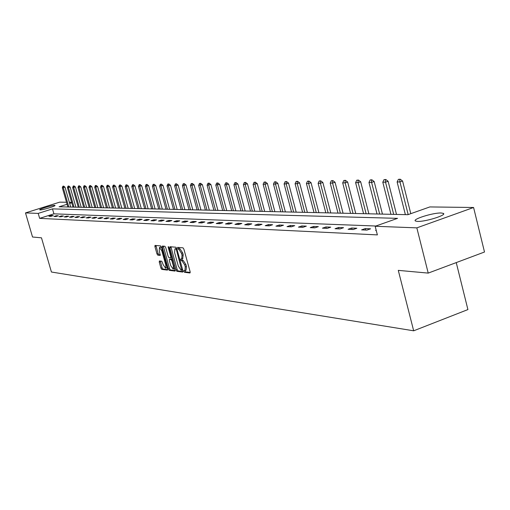 <?xml version="1.0" encoding="UTF-8"?>
<svg xmlns="http://www.w3.org/2000/svg" width="510" height="510" viewBox="0 0 510 510"><rect width="100%" height="100%" fill="white"/><g stroke="black" fill="none" stroke-linecap="round" stroke-linejoin="round"><path stroke-width="0.76" d="M183.887 271.365L184.486 272.283L189.962 272.977L190.141 271.785L183.88 249.141L183.013 247.834L177.537 247.369L178.066 249.116L178.761 249.18L181.503 253.33L182.025 255.21L181.707 259.029L180.75 258.972L180.68 259.8L181.279 260.712L181.981 260.788L184.722 264.964L185.245 266.838L184.926 270.619L183.951 270.542L183.887 271.365M185.882 270.224L185.015 270.587L185.659 271.875L190.243 272.448M178.583 247.452L179.246 248.714L179.947 248.778L178.761 249.18M181.783 259.003L182.452 260.31L183.16 260.38L181.981 260.788M54.621 205.339L54.991 205.422C56.087 205.989 42.387 210.126 40.086 209.922L39.735 209.84C38.715 209.253 52.243 205.167 54.621 205.339M441.137 212.989L443.349 213.384C447.142 215.054 425.212 221.888 417.537 221.41L415.459 221.008C411.895 219.287 433.29 212.619 441.137 212.989M159.394 260.961L159.26 262.102L160.943 268.145L161.753 269.395L167.452 270.109L167.535 268.968L161.46 247.159L160.644 245.903L154.995 245.425L154.919 246.579L156.965 253.897L157.768 255.147L160.216 255.389L159.279 250.588L159.49 247.484L161.829 250.831L165.826 265.168L165.61 268.228L163.264 264.862L161.785 261.228L159.394 260.961M67.078 204.274L59.103 206.792L407.911 214.691L429.847 206.933L473.586 207.493L484.5 252.01L428.215 273.099L398.284 270.37L413.674 330.805L51.427 272.015L41.482 237.826L32.532 237.01L25.5 212.912L59.664 202.158L66.498 202.247M428.215 273.099L416.836 227.862L375.162 226.268L397.564 218.35L52.479 208.883L38.205 213.397L25.5 212.912M375.87 226.019L53.913 213.837L39.646 218.363L377.375 234.9L375.162 226.268M39.646 218.363L38.205 213.397M176.014 270.026L176.849 271.314L182.79 272.066L182.956 270.893L176.753 248.51L175.905 247.222L169.958 246.719L169.868 247.905L176.014 270.026L177.174 269.624L178.016 270.912L183.058 271.543M174.987 271.078L169.205 270.345L168.383 269.07L162.295 247.235L162.384 246.062L164.877 246.266L165.705 247.535L168.185 256.453L169.014 257.728L170.722 257.894L170.812 256.728L168.217 247.395L168.274 246.572L168.906 247.458L175.134 271.027M413.674 330.805L467.912 309.576L456.246 262.599M376.189 230.271L375.602 230.482L376.252 230.514M370.579 228.811L365.236 228.588L361.603 229.876L366.926 230.106L370.579 228.811M356.834 228.244L351.677 228.027L348.094 229.283L353.232 229.513L356.834 228.244M343.561 227.69L338.576 227.479L335.038 228.716L340.004 228.933L343.561 227.69M330.735 227.154L325.916 226.956L322.428 228.168L327.229 228.378L330.735 227.154M318.336 226.638L313.675 226.446L310.233 227.638L314.874 227.842L318.336 226.638M306.344 226.14L301.831 225.949L298.433 227.128L302.921 227.32L306.344 226.14M294.735 225.656L290.368 225.471L287.009 226.631L291.357 226.816L294.735 225.656M283.49 225.184L279.257 225.012L275.942 226.147L280.156 226.332L283.49 225.184M272.595 224.731L268.496 224.559L265.219 225.681L269.305 225.86L272.595 224.731M262.038 224.292L258.06 224.126L254.821 225.229L258.787 225.401L262.038 224.292M251.793 223.864L247.936 223.705L244.743 224.789L248.58 224.961L251.793 223.864M241.861 223.45L238.119 223.297L234.957 224.368L238.686 224.527L241.861 223.45M232.216 223.048L228.582 222.902L225.458 223.954L229.073 224.107L232.216 223.048M222.844 222.66L219.319 222.513L216.227 223.552L219.746 223.705L222.844 222.66M213.747 222.283L210.318 222.137L207.264 223.163L210.681 223.31L213.747 222.283M204.899 221.914L201.565 221.773L198.549 222.781L201.871 222.927L204.899 221.914M196.299 221.557L193.054 221.416L190.071 222.411L193.303 222.551L196.299 221.557M187.935 221.206L184.779 221.072L181.828 222.054L184.971 222.188L187.935 221.206M179.794 220.868L176.721 220.741L173.802 221.703L176.862 221.837L179.794 220.868M171.87 220.537L168.88 220.409L165.992 221.365L168.969 221.493L171.87 220.537M164.15 220.218L161.236 220.097L158.38 221.034L161.287 221.161L164.15 220.218M156.634 219.899L153.797 219.784L150.973 220.715L153.797 220.836L156.634 219.899M149.309 219.6L146.542 219.478L143.75 220.397L146.504 220.518L149.309 219.6M142.169 219.3L139.472 219.185L136.706 220.09L139.396 220.212L142.169 219.3M135.207 219.007L132.575 218.898L129.84 219.791L132.46 219.906L135.207 219.007M128.418 218.726L125.849 218.618L123.139 219.504L125.696 219.612L128.418 218.726M121.788 218.452L119.283 218.344L116.605 219.217L119.098 219.326L121.788 218.452M115.324 218.184L112.876 218.082L110.224 218.937L112.659 219.045L115.324 218.184M109.012 217.917L106.622 217.821L103.995 218.669L106.373 218.771L109.012 217.917M102.841 217.662L100.508 217.566L97.914 218.401L100.234 218.503L102.841 217.662M96.823 217.413L94.541 217.317L91.966 218.146L94.235 218.242L96.823 217.413M90.939 217.164L88.708 217.075L86.158 217.891L88.377 217.987L90.939 217.164M85.183 216.928L83.009 216.833L80.484 217.649L82.652 217.738L85.183 216.928M79.56 216.693L77.431 216.603L74.932 217.407L77.055 217.496L79.56 216.693M74.065 216.463L71.98 216.374L69.507 217.171L71.578 217.26L74.065 216.463M68.691 216.24L66.651 216.151L64.196 216.935L66.223 217.024L68.691 216.24M63.425 216.017L61.436 215.934L59.001 216.712L60.99 216.801L63.425 216.017M58.28 215.806L56.329 215.724L53.92 216.489L55.858 216.578L58.28 215.806M53.238 215.596L51.331 215.513L48.941 216.272L50.847 216.355L53.238 215.596M473.586 207.493L416.836 227.862M69.347 202.285L71.642 202.311M71.776 202.789L69.685 203.452M53.913 213.837L52.479 208.883M365.236 228.588L365.606 230.048M351.677 228.027L352.047 229.455M338.576 227.479L338.94 228.888M325.916 226.956L326.279 228.34M313.675 226.446L314.032 227.804M301.831 225.949L302.188 227.288M290.368 225.471L290.713 226.791M279.257 225.012L279.608 226.306M268.496 224.559L268.84 225.841M258.06 224.126L258.398 225.382M247.936 223.705L248.274 224.942M238.119 223.297L238.444 224.515M228.582 222.902L228.907 224.1M219.319 222.513L219.638 223.699M210.318 222.137L210.636 223.31M201.565 221.773L201.877 222.921M193.054 221.416L193.36 222.532M184.779 221.072L185.073 222.156M176.721 220.741L177.015 221.786M168.88 220.409L169.161 221.436M161.236 220.097L161.517 221.085M153.797 219.784L154.065 220.747M146.542 219.478L146.803 220.422M139.472 219.185L139.727 220.097M132.575 218.898L132.823 219.791M125.849 218.618L126.091 219.485M119.283 218.344L119.525 219.185M112.876 218.082L113.112 218.898M106.622 217.821L106.845 218.618M100.508 217.566L100.731 218.344M94.541 217.317L94.758 218.076M88.708 217.075L88.918 217.815M83.009 216.833L83.213 217.56M77.431 216.603L77.635 217.311M71.98 216.374L72.178 217.069M66.651 216.151L66.842 216.826M61.436 215.934L61.621 216.597M56.329 215.724L56.514 216.367M51.331 215.513L51.51 216.144M186.105 270.211L186.418 266.43L185.245 266.838M183.16 260.38L185.901 264.556L186.418 266.43M182.676 258.64L183.205 254.809L182.025 255.21M179.947 248.778L182.688 252.928L183.205 254.809M170.927 246.789L177.174 269.624M181.751 270.262L176.428 249.817L175.835 248.918L174.904 248.867L174.605 252.673L178.309 266.022L181.018 270.173L181.751 270.262M175.835 248.599L176.747 248.491M175.249 270.561L170.353 269.949L169.205 270.345M163.34 246.139L169.53 268.674L170.353 269.949M170.761 265.691L173.158 269.108L173.387 266.003L171.966 260.89L171.137 259.615L169.428 259.443L169.339 260.604L170.761 265.691M173.221 269.082L174.694 268.305M170.506 259.086L172.17 259.201M165.673 268.209L167.121 267.463M161.581 247.605L160.586 247.114M155.952 245.501L158.106 253.515L158.91 254.758L160.401 254.911M160.287 261.063L162.078 267.75L162.888 269.006L167.643 269.605M410.792 213.671L402.568 181.018L399.942 181.917L397.124 181.968L405.373 214.633M400.21 179.195L398.367 179.373L400.21 179.195L402.568 181.018M408.178 214.595L399.942 181.917L399.776 179.348M397.124 181.968L398.367 179.373M396.506 214.436L388.11 181.279L385.515 182.166L382.8 182.21L390.947 214.308M385.802 179.494L384.011 179.667L385.802 179.494L388.11 181.279M393.682 214.366L385.515 182.166L385.369 179.641M382.8 182.21L384.011 179.667M382.455 214.117L374.155 181.534L371.592 182.408L368.972 182.452L377.024 213.99M371.886 179.781L370.145 179.953L371.886 179.781L374.155 181.534M379.663 214.053L371.592 182.408L371.458 179.922M368.972 182.452L370.145 179.953M368.877 213.805L360.672 181.783L358.147 182.637L355.61 182.682L363.573 213.69M358.447 180.055L356.758 180.221L358.447 180.055L360.672 181.783M366.123 213.747L358.147 182.637L358.026 180.196M355.61 182.682L356.758 180.221M355.75 213.511L347.642 182.019L345.149 182.86L342.701 182.905L350.568 213.39M345.461 180.323L343.817 180.489L345.461 180.323L347.642 182.019M353.035 213.448L345.149 182.86L345.041 180.463M342.701 182.905L343.817 180.489M343.058 213.225L335.044 182.255L332.577 183.077L330.212 183.122L337.99 213.11M332.896 180.585L331.302 180.744L332.896 180.585L335.044 182.255M340.374 213.161L332.577 183.077L332.488 180.719M330.212 183.122L331.302 180.744M330.78 212.944L322.855 182.478L320.42 183.288L318.125 183.326L325.813 212.829M320.745 180.833L319.19 180.993L320.745 180.833L322.855 182.478M328.128 212.887L320.42 183.288L320.337 180.967M318.125 183.326L319.19 180.993M318.884 212.676L311.049 182.695L308.646 183.492L306.427 183.53L314.026 212.568M308.977 181.076L307.466 181.228L308.977 181.076L311.049 182.695M316.264 212.613L308.646 183.492L308.582 181.209M306.427 183.53L307.466 181.228M307.364 212.415L299.619 182.899L297.247 183.689L295.092 183.727L302.608 212.307M297.585 181.311L296.112 181.464L297.585 181.311L299.619 182.899M304.776 212.358L297.247 183.689L297.19 181.439M295.092 183.727L296.112 181.464M296.202 212.16L288.539 183.103L286.199 183.88L284.108 183.919L291.541 212.058M286.537 181.534L285.103 181.688L286.537 181.534L288.539 183.103M293.645 212.103L286.199 183.88L286.148 181.662M284.108 183.919L285.103 181.688M285.377 211.918L277.803 183.3L275.483 184.065L273.462 184.097L280.812 211.816M275.833 181.758L274.437 181.904L275.833 181.758L277.803 183.3M282.852 211.86L275.483 184.065L275.445 181.885M273.462 184.097L274.437 181.904M274.877 211.675L267.38 183.492L265.092 184.244L263.128 184.276L270.402 211.58M265.449 181.968L264.084 182.115L265.449 181.968L267.38 183.492M272.378 211.624L265.092 184.244L265.066 182.095M263.128 184.276L264.084 182.115M264.684 211.446L257.269 183.676L253.107 184.454L260.298 211.35M255.363 182.178L254.037 182.319L255.363 182.178L257.269 183.676M262.216 211.389L255.006 184.416L254.987 182.299M253.107 184.454L254.037 182.319M254.79 211.223L247.458 183.855L243.372 184.62L250.487 211.127M245.578 182.376L244.284 182.516L245.578 182.376L247.458 183.855M252.348 211.165L245.221 184.588L245.208 182.503M243.372 184.62L244.284 182.516M245.176 211.006L237.921 184.027L233.911 184.779L240.949 210.91M236.073 182.574L234.804 182.714L236.073 182.574L237.921 184.027M242.766 210.949L235.709 184.754L235.709 182.695M233.911 184.779L234.804 182.714M235.837 210.796L228.658 184.199L224.725 184.939L231.687 210.7M226.835 182.765L225.598 182.899L226.835 182.765L228.658 184.199M233.446 210.738L226.472 184.913L226.472 182.88M224.725 184.939L225.598 182.899M226.752 210.585L219.651 184.365L215.794 185.092L222.679 210.496M217.859 182.95L216.648 183.084L217.859 182.95L219.651 184.365M224.394 210.534L217.489 185.066L217.502 183.065M215.794 185.092L216.648 183.084M217.923 210.388L210.891 184.524L207.105 185.245L213.919 210.298M209.125 183.128L207.946 183.262L209.125 183.128L210.891 184.524M215.59 210.337L208.756 185.219L208.768 183.243M207.105 185.245L207.946 183.262M209.329 210.197L202.374 184.677L198.651 185.391L205.396 210.107M200.634 183.307L199.474 183.434L200.634 183.307L202.374 184.677M207.022 210.139L200.258 185.366L200.283 183.415M198.651 185.391L199.474 183.434M200.965 210.005L194.08 184.83L190.421 185.532L197.102 209.916M192.366 183.472L191.237 183.6L192.366 183.472L194.08 184.83M198.683 209.954L191.989 185.506L192.015 183.587M190.421 185.532L191.237 183.6M192.818 209.82L186.003 184.977L182.414 185.672L189.025 209.731M184.314 183.638L183.211 183.766L184.314 183.638L186.003 184.977M190.561 209.769L183.938 185.646L183.97 183.753M182.414 185.672L183.211 183.766M184.888 209.642L178.143 185.124L174.611 185.806L181.158 209.559M176.479 183.804L175.395 183.925L176.479 183.804L178.143 185.124M182.656 209.591L176.097 185.78L176.135 183.912M174.611 185.806L175.395 183.925M177.161 209.463L170.48 185.264L167.012 185.94L173.496 209.38M168.842 183.957L167.777 184.078L168.842 183.957L170.48 185.264M174.949 209.412L168.459 185.914L168.504 184.065M167.012 185.94L167.777 184.078M169.632 209.298L163.015 185.398L159.605 186.067L166.018 209.215M161.396 184.11L160.357 184.231L161.396 184.11L163.015 185.398M167.446 209.247L161.013 186.042L161.064 184.218M159.605 186.067L160.357 184.231M162.288 209.125L155.741 185.532L152.382 186.188L158.737 209.049M154.141 184.263L153.121 184.378L154.141 184.263L155.741 185.532M160.121 209.081L153.759 186.163L153.81 184.365M152.382 186.188L153.121 184.378M155.123 208.966L148.639 185.665L145.337 186.309L151.629 208.89M147.065 184.403L146.064 184.524L147.065 184.403L148.639 185.665M152.981 208.915L146.682 186.29L146.74 184.512M145.337 186.309L146.064 184.524M148.142 208.807L141.716 185.793L138.471 186.43L144.7 208.73M140.161 184.55L139.185 184.665L140.161 184.55L141.716 185.793M146.019 208.762L139.778 186.405L139.836 184.652M138.471 186.43L139.185 184.665M141.321 208.654L134.959 185.914L131.765 186.545L137.936 208.577M133.422 184.684L132.466 184.798L133.422 184.684L134.959 185.914M139.224 208.609L133.04 186.52L133.104 184.786M131.765 186.545L132.466 184.798M134.666 208.501L128.367 186.035L125.218 186.66L131.331 208.424M126.85 184.824L125.906 184.932L126.85 184.824L128.367 186.035M132.587 208.456L126.467 186.634L126.531 184.92M125.218 186.66L125.906 184.932M128.169 208.354L121.928 186.15L118.83 186.768L124.88 208.284M120.43 184.951L119.506 185.066L120.43 184.951L121.928 186.15M126.11 208.309L120.048 186.749L120.118 185.053M118.83 186.768L119.506 185.066M121.82 208.214L115.636 186.265L112.582 186.877L118.581 208.137M114.157 185.085L113.252 185.194L114.157 185.085L115.636 186.265M119.78 208.163L113.775 186.858L113.851 185.181M112.582 186.877L113.252 185.194M115.617 208.074L109.497 186.38L106.488 186.979L112.43 207.997M108.037 185.206L107.145 185.315L108.037 185.206L109.497 186.38M113.602 208.029L107.648 186.96L107.725 185.308M106.488 186.979L107.145 185.315M109.561 207.933L103.492 186.488L100.527 187.081L106.411 207.863M102.051 185.334L101.178 185.442L102.051 185.334L103.492 186.488M107.559 207.889L101.662 187.062L101.745 185.43M100.527 187.081L101.178 185.442M103.638 207.799L97.62 186.596L94.701 187.183L100.534 207.729M96.199 185.455L95.338 185.557L96.199 185.455L97.62 186.596M101.656 207.755L95.81 187.164L95.893 185.551M94.701 187.183L95.338 185.557M97.843 207.672L91.883 186.705L89.008 187.285L94.79 207.602M90.474 185.57L89.632 185.678L90.474 185.57L91.883 186.705M95.88 207.627L90.091 187.266L90.181 185.665M89.008 187.285L89.632 185.678M92.182 207.538L86.273 186.807L83.436 187.38L89.167 207.474M84.883 185.685L84.054 185.787L84.883 185.685L86.273 186.807M90.238 207.5L84.501 187.361L84.59 185.78M83.436 187.38L84.054 185.787M86.636 207.417L80.784 186.902L77.992 187.476L83.665 207.347M79.413 185.799L78.597 185.901L79.413 185.799L80.784 186.902M84.711 207.372L79.024 187.457L79.12 185.889M77.992 187.476L78.597 185.901M81.218 207.29L75.416 187.004L72.656 187.565L78.285 207.226M74.058 185.908L73.255 186.01L74.058 185.908L75.416 187.004M79.311 207.251L73.676 187.546L73.765 185.997M72.656 187.565L73.255 186.01M75.913 207.175L70.163 187.1L67.441 187.654L73.019 207.105M68.818 186.016L68.034 186.118L68.818 186.016L70.163 187.1M74.02 207.13L68.436 187.635L68.531 186.105M67.441 187.654L68.034 186.118M70.718 207.054L65.019 187.195L62.335 187.744L67.862 206.99M63.686 186.124L62.915 186.22L63.686 186.124L65.019 187.195M68.844 207.015L63.304 187.725L63.399 186.214M62.335 187.744L62.915 186.22M185.659 271.875L184.486 272.283M179.246 248.714L178.066 249.116M182.452 260.31L181.279 260.712M185.901 264.556L184.722 264.964M182.688 252.928L181.503 253.33M171.035 247.509L169.868 247.905M178.016 270.912L176.849 271.314M182.688 269.937L181.86 270.224M182.491 269.223L181.866 269.439M177.053 249.607L176.428 249.817M176.779 248.593L175.835 248.918M176.275 248.453L175.102 248.848M169.53 268.674L168.383 269.07M163.449 246.846L162.295 247.235M171.424 256.517L170.812 256.728M168.816 247.197L168.217 247.395M173.999 265.793L173.387 266.003M172.578 260.686L171.966 260.89M172.182 259.258L171.137 259.615M170.646 259.042L169.492 259.437M166.419 264.964L165.826 265.168M162.422 250.627L161.829 250.831M158.91 254.758L157.768 255.147M158.106 253.515L156.965 253.897M156.06 246.196L154.919 246.579M162.888 269.006L161.753 269.395M162.078 267.75L160.943 268.145M160.395 261.713L159.26 262.102M443.349 213.384L443.541 214.143M182.886 258.621L181.79 258.997M182.695 269.949L181.796 270.262M176.077 248.466L174.904 248.867M170.582 259.048L169.428 259.443M160.637 247.095L159.49 247.484"/></g></svg>
